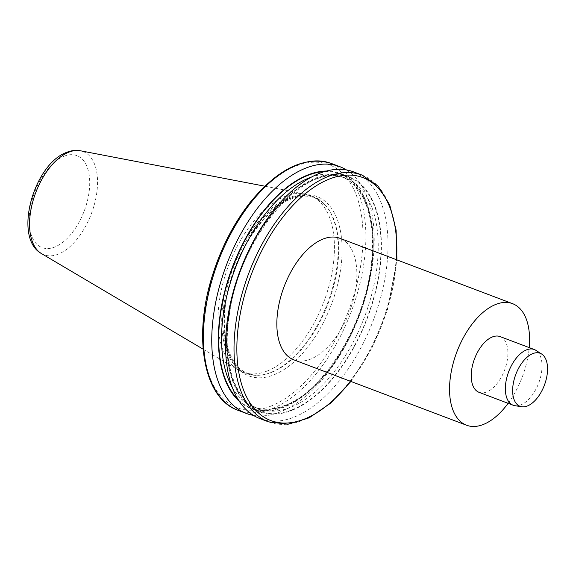 <?xml version="1.0" encoding="UTF-8"?>
<svg xmlns="http://www.w3.org/2000/svg" width="576" height="576" viewBox="0 0 576 576"><rect width="100%" height="100%" fill="white"/><g stroke="black" fill="none" stroke-linecap="round" stroke-linejoin="round"><path stroke-width="0.43" stroke-dasharray="2.88 2.16" d="M508.118 403.322A64.987 35.014 110.7 0 0 529.214 347.609M500.112 336.593A29.786 16.049 -69.3 0 1 506.592 363.593A29.786 16.049 -69.3 0 1 486.821 391.91A29.786 16.049 -69.3 0 1 479.016 392.306M267.502 370.879A94.572 50.954 110.7 0 0 330.271 280.966A94.572 50.954 110.7 0 0 309.694 195.228A94.572 50.954 110.7 0 0 305.107 193.932A94.572 50.954 110.7 0 0 284.911 196.466A94.572 50.954 110.7 0 0 223.222 282.168A94.572 50.954 110.7 0 0 238.428 370.058A94.572 50.954 110.7 0 0 242.726 372.125A94.572 50.954 110.7 0 0 267.502 370.879M271.231 372.29A94.572 50.954 110.7 0 0 330.113 296.014A94.572 50.954 110.7 0 0 326.11 206.042A94.572 50.954 110.7 0 0 313.423 196.639A94.572 50.954 110.7 0 0 288.641 197.878A94.572 50.954 110.7 0 0 225.878 287.798A94.572 50.954 110.7 0 0 246.456 373.536A94.572 50.954 110.7 0 0 262.188 374.89A94.572 50.954 110.7 0 0 271.231 372.29M293.839 359.842A64.987 35.014 110.7 0 0 310.874 358.985A64.987 35.014 110.7 0 0 354.002 297.202A64.987 35.014 110.7 0 0 339.862 238.284M239.292 401.342A125.762 67.759 110.7 0 0 359.172 315.086A125.762 67.759 110.7 0 0 326.477 171.058M253.426 415.375A131.947 71.086 110.7 0 0 280.85 411.689A131.947 71.086 110.7 0 0 366.739 292.788A131.947 71.086 110.7 0 0 346.356 169.906M292.399 410.148A125.762 67.759 110.7 0 0 376.085 209.347A125.762 67.759 110.7 0 0 243.446 263.059A125.762 67.759 110.7 0 0 292.399 410.148M260.071 418.651A131.947 71.086 110.7 0 0 294.646 416.916A131.947 71.086 110.7 0 0 382.212 291.47A131.947 71.086 110.7 0 0 353.506 171.857M514.915 405.691A29.786 16.049 110.7 0 0 520.956 404.834A29.786 16.049 110.7 0 0 540.31 378.122A29.786 16.049 110.7 0 0 535.867 350.33M274.205 374.717A95.926 51.682 110.7 0 0 341.446 262.606A95.926 51.682 110.7 0 0 291.866 197.806A95.926 51.682 110.7 0 0 224.626 309.917A95.926 51.682 110.7 0 0 274.205 374.717M63.972 156.262A49.183 26.496 -69.3 0 1 89.388 189.482A49.183 26.496 -69.3 0 1 54.914 246.96A49.183 26.496 -69.3 0 1 29.491 213.739A49.183 26.496 -69.3 0 1 63.972 156.262M41.494 253.591A55.21 29.743 110.7 0 0 58.471 254.074A55.21 29.743 110.7 0 0 95.666 199.123A55.21 29.743 110.7 0 0 80.417 150.775M272.102 372.154A94.09 50.695 110.7 0 0 330.674 296.273A94.09 50.695 110.7 0 0 326.693 206.762A94.09 50.695 110.7 0 0 289.418 198.641A94.09 50.695 110.7 0 0 224.345 301.601A94.09 50.695 110.7 0 0 263.102 374.738A94.09 50.695 110.7 0 0 272.102 372.154M361.966 175.061A131.947 71.086 -69.3 0 1 390.672 294.674A131.947 71.086 -69.3 0 1 303.113 420.12A131.947 71.086 -69.3 0 1 268.538 421.855M350.525 381.298A129.917 69.991 110.7 0 0 396.54 259.74M271.08 406.051A129.917 69.991 -69.3 0 1 220.507 254.11A129.917 69.991 -69.3 0 1 357.523 198.619A129.917 69.991 -69.3 0 1 271.08 406.051M292.45 409.673A125.244 67.478 110.7 0 0 375.782 209.7A125.244 67.478 110.7 0 0 243.698 263.189A125.244 67.478 110.7 0 0 292.45 409.673M237.132 278.986A123.214 66.384 110.7 0 0 258.754 408.809A123.214 66.384 110.7 0 0 291.038 407.189A123.214 66.384 110.7 0 0 372.809 290.052A123.214 66.384 110.7 0 0 346.003 178.351A123.214 66.384 110.7 0 0 243.821 261.31M232.164 387.166A123.214 66.384 110.7 0 0 253.778 406.93A123.214 66.384 110.7 0 0 286.063 405.31A123.214 66.384 110.7 0 0 367.834 288.166A123.214 66.384 110.7 0 0 341.028 176.472A123.214 66.384 110.7 0 0 311.746 176.962M238.205 399.658A125.244 67.478 110.7 0 0 284.278 406.577A125.244 67.478 110.7 0 0 370.224 273.773A125.244 67.478 110.7 0 0 324.547 171.605M237.917 410.263A131.947 71.086 110.7 0 0 272.491 408.528A131.947 71.086 110.7 0 0 360.058 283.082A131.947 71.086 110.7 0 0 331.351 163.469M262.188 374.89L263.102 374.738C257.71 375.617 252.734 375.192 248.191 373.471C228.427 366.919 218.851 332.294 227.635 293.033C236.052 250.97 264.679 208.93 291.024 199.08C299.786 195.602 307.67 195.192 314.683 197.842C319.226 199.555 323.237 202.536 326.693 206.762L326.11 206.042M264.83 186.192L305.107 193.932M309.694 195.228L313.423 196.639M346.003 178.351C307.03 159.422 239.998 235.181 229.594 313.445C221.609 360.763 234.396 400.486 258.754 408.809L253.778 406.93C263.117 410.443 273.564 409.896 285.12 405.302C322.445 391.529 362.39 328.788 370.411 270.374C377.935 223.661 365.119 184.723 341.028 176.472L346.003 178.351M350.914 381.449L371.952 348.055L387.475 309.809L396.929 259.884M242.726 372.125L246.456 373.536M203.126 349.178L238.428 370.058"/><path stroke-width="0.86" d="M529.214 347.609A64.987 35.014 110.7 0 0 512.575 303.667A64.987 35.014 110.7 0 0 495.547 304.524A64.987 35.014 110.7 0 0 452.412 366.307A64.987 35.014 110.7 0 0 466.553 425.225A64.987 35.014 110.7 0 0 483.581 424.375A64.987 35.014 110.7 0 0 508.118 403.322M513.151 405.23L479.016 392.306A29.786 16.049 -69.3 0 1 472.536 365.299A29.786 16.049 -69.3 0 1 492.307 336.982A29.786 16.049 -69.3 0 1 500.112 336.593L534.247 349.51A29.786 16.049 110.7 0 0 526.442 349.906A29.786 16.049 110.7 0 0 506.671 378.223A29.786 16.049 110.7 0 0 513.151 405.23A29.786 16.049 110.7 0 0 514.915 405.691L521.734 406.75A28.354 15.278 110.7 0 0 527.486 405.936A28.354 15.278 110.7 0 0 545.911 380.513A28.354 15.278 110.7 0 0 541.685 354.053A28.354 15.278 110.7 0 0 532.706 353.65A28.354 15.278 110.7 0 0 513.547 382.133A28.354 15.278 110.7 0 0 521.734 406.75M512.575 303.667L339.862 238.284A64.987 35.014 110.7 0 0 322.834 239.134A64.987 35.014 110.7 0 0 279.706 300.924A64.987 35.014 110.7 0 0 293.839 359.842L466.553 425.225M326.477 171.058A125.762 67.759 110.7 0 0 307.382 175.133A125.762 67.759 110.7 0 0 227.254 282.384A125.762 67.759 110.7 0 0 239.292 401.342M346.356 169.906A131.947 71.086 110.7 0 0 339.71 166.63A131.947 71.086 110.7 0 0 305.136 168.365A131.947 71.086 110.7 0 0 217.57 293.81A131.947 71.086 110.7 0 0 246.276 413.424A131.947 71.086 110.7 0 0 253.426 415.375M353.506 171.857A131.947 71.086 110.7 0 0 240.307 270.079A131.947 71.086 110.7 0 0 260.071 418.651L268.538 421.855A131.947 71.086 -69.3 0 1 239.832 302.242A131.947 71.086 -69.3 0 1 327.398 176.796A131.947 71.086 -69.3 0 1 361.966 175.061L353.506 171.857M541.685 354.053L535.867 350.33A29.786 16.049 110.7 0 0 534.247 349.51M41.494 253.591C12.694 237.931 33.775 164.203 66.485 152.431C71.172 150.502 75.816 149.947 80.417 150.775A55.21 29.743 110.7 0 0 68.63 152.258A55.21 29.743 110.7 0 0 32.616 202.284A55.21 29.743 110.7 0 0 41.494 253.591L203.126 349.178M396.54 259.74A129.917 69.991 110.7 0 0 328.81 179.273A129.917 69.991 110.7 0 0 237.658 364.241A129.917 69.991 110.7 0 0 350.525 381.298M243.821 261.31A123.214 66.384 110.7 0 0 237.132 278.986M311.746 176.962A123.214 66.384 110.7 0 0 235.325 268.193A123.214 66.384 110.7 0 0 232.164 387.166M324.547 171.605A125.244 67.478 110.7 0 0 232.697 267.199A125.244 67.478 110.7 0 0 238.205 399.658M339.71 166.63L331.351 163.469A131.947 71.086 110.7 0 0 218.153 261.698A131.947 71.086 110.7 0 0 237.917 410.263L246.276 413.424M80.417 150.775L264.83 186.192M268.538 421.855L288 424.246L309.161 417.83L330.588 403.214L350.914 381.449M396.929 259.884L396.115 230.112L389.743 204.97L378.137 186.156L361.966 175.061M331.351 163.469C305.273 155.513 278.323 168.329 250.51 201.931C233.935 222.934 221.234 247.457 212.414 275.508C192.701 336.931 203.558 398.462 237.917 410.263"/></g></svg>
